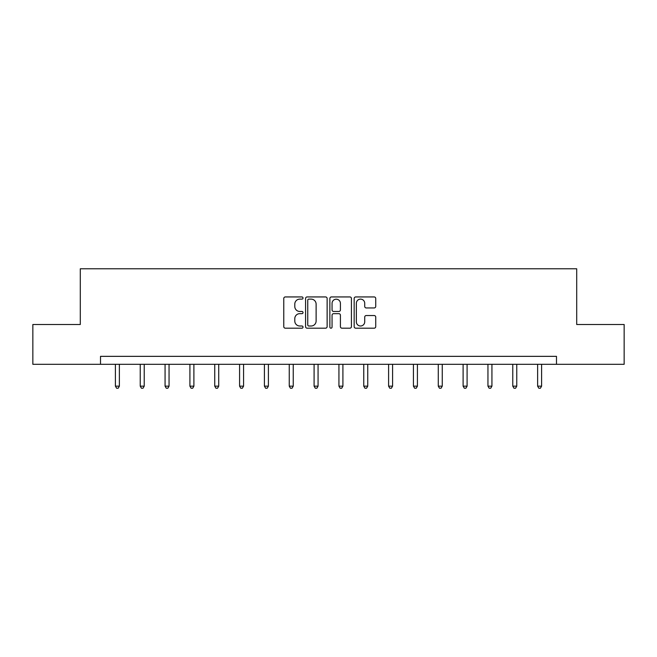 <?xml version="1.0" encoding="UTF-8"?>
<svg xmlns="http://www.w3.org/2000/svg" width="657" height="657" viewBox="0 0 657 657"><rect width="100%" height="100%" fill="white"/><g stroke="black" fill="none" stroke-linecap="round" stroke-linejoin="round"><path stroke-width="0.99" d="M303.025 298.032A1.092 1.092 0 0 0 301.933 296.939L285.327 296.939A1.56 1.56 0 0 0 283.767 298.5L283.767 326.628A1.56 1.56 0 0 0 285.327 328.188L301.933 328.188A1.092 1.092 0 0 0 303.025 327.096A1.092 1.092 0 0 0 301.933 326.003L299.781 326.003A5.001 5.001 0 0 1 294.788 321.002L294.788 318.661A5.001 5.001 0 0 1 299.781 313.66L301.933 313.66A1.092 1.092 0 0 0 303.025 312.56A1.092 1.092 0 0 0 301.933 311.467L299.781 311.467A5.001 5.001 0 0 1 294.788 306.466L294.788 304.125A5.001 5.001 0 0 1 299.781 299.124L301.933 299.124A1.092 1.092 0 0 0 303.025 298.032M374.17 307.952A1.56 1.56 0 0 0 375.73 306.392L375.73 298.5A1.56 1.56 0 0 0 374.17 296.939L355.733 296.939A1.56 1.56 0 0 0 354.164 298.5L354.164 326.628A1.56 1.56 0 0 0 355.733 328.188L374.17 328.188A1.56 1.56 0 0 0 375.73 326.628L375.73 317.093A1.56 1.56 0 0 0 374.17 315.532L366.278 315.532A1.56 1.56 0 0 0 364.717 317.093L364.717 321.823A4.18 4.18 0 0 1 360.537 326.003A4.18 4.18 0 0 1 356.357 321.823L356.357 303.304A4.18 4.18 0 0 1 360.537 299.124A4.18 4.18 0 0 1 364.717 303.304L364.717 306.392A1.56 1.56 0 0 0 366.278 307.952L374.17 307.952M100.513 364.307L32.85 364.307L32.85 324.501L80.294 324.501L80.294 268.779L576.706 268.779L576.706 324.501L624.15 324.501L624.15 364.307L556.487 364.307L556.487 356.349L100.513 356.349L100.513 364.307L556.487 364.307M327.129 298.5A1.56 1.56 0 0 0 325.568 296.939L307.131 296.939A1.56 1.56 0 0 0 305.571 298.5L305.571 326.628A1.56 1.56 0 0 0 307.131 328.188L325.568 328.188A1.56 1.56 0 0 0 327.129 326.628L327.129 298.5M331.432 296.939L349.869 296.939A1.56 1.56 0 0 1 351.429 298.5L351.429 326.628A1.56 1.56 0 0 1 349.869 328.188L341.977 328.188A1.56 1.56 0 0 1 340.416 326.628L340.416 315.22A1.56 1.56 0 0 0 338.856 313.66L333.616 313.66A1.56 1.56 0 0 0 332.056 315.22L332.056 327.096A1.092 1.092 0 0 1 330.964 328.188A1.092 1.092 0 0 1 329.871 327.096L329.871 298.5A1.56 1.56 0 0 1 331.432 296.939M308.847 299.124A1.092 1.092 0 0 0 307.755 300.216L307.755 324.911A1.092 1.092 0 0 0 308.847 326.003L311.114 326.003A5.001 5.001 0 0 0 316.116 321.002L316.116 304.125A5.001 5.001 0 0 0 311.114 299.124L308.847 299.124M340.416 303.386A4.18 4.18 0 0 0 336.236 299.198A4.18 4.18 0 0 0 332.056 303.386L332.056 309.907A1.56 1.56 0 0 0 333.616 311.467L338.856 311.467A1.56 1.56 0 0 0 340.416 309.907L340.416 303.386M115.402 364.307L115.402 386.152L119.377 386.152L119.377 364.307M119.377 386.152L118.186 388.221L116.593 388.221L115.402 386.152M140.237 364.307L140.237 386.152L144.22 386.152L144.22 364.307M144.22 386.152L143.021 388.221L141.427 388.221L140.237 386.152M165.071 364.307L165.071 386.152L169.054 386.152L169.054 364.307M169.054 386.152L167.855 388.221L166.27 388.221L165.071 386.152M189.906 364.307L189.906 386.152L193.889 386.152L193.889 364.307M193.889 386.152L192.698 388.221L191.105 388.221L189.906 386.152M214.749 364.307L214.749 386.152L218.724 386.152L218.724 364.307M218.724 386.152L217.533 388.221L215.939 388.221L214.749 386.152M239.583 364.307L239.583 386.152L243.566 386.152L243.566 364.307M243.566 386.152L242.367 388.221L240.774 388.221L239.583 386.152M264.418 364.307L264.418 386.152L268.401 386.152L268.401 364.307M268.401 386.152L267.202 388.221L265.609 388.221L264.418 386.152M289.252 364.307L289.252 386.152L293.236 386.152L293.236 364.307M293.236 386.152L292.045 388.221L290.451 388.221L289.252 386.152M314.095 364.307L314.095 386.152L318.07 386.152L318.07 364.307M318.07 386.152L316.879 388.221L315.286 388.221L314.095 386.152M338.93 364.307L338.93 386.152L342.905 386.152L342.905 364.307M342.905 386.152L341.714 388.221L340.121 388.221L338.93 386.152M363.764 364.307L363.764 386.152L367.748 386.152L367.748 364.307M367.748 386.152L366.549 388.221L364.955 388.221L363.764 386.152M388.599 364.307L388.599 386.152L392.582 386.152L392.582 364.307M392.582 386.152L391.391 388.221L389.798 388.221L388.599 386.152M413.434 364.307L413.434 386.152L417.417 386.152L417.417 364.307M417.417 386.152L416.226 388.221L414.633 388.221L413.434 386.152M438.276 364.307L438.276 386.152L442.251 386.152L442.251 364.307M442.251 386.152L441.061 388.221L439.467 388.221L438.276 386.152M463.111 364.307L463.111 386.152L467.094 386.152L467.094 364.307M467.094 386.152L465.895 388.221L464.302 388.221L463.111 386.152M487.946 364.307L487.946 386.152L491.929 386.152L491.929 364.307M491.929 386.152L490.73 388.221L489.145 388.221L487.946 386.152M512.78 364.307L512.78 386.152L516.763 386.152L516.763 364.307M516.763 386.152L515.573 388.221L513.979 388.221L512.78 386.152M537.623 364.307L537.623 386.152L541.598 386.152L541.598 364.307M541.598 386.152L540.407 388.221L538.814 388.221L537.623 386.152"/></g></svg>
